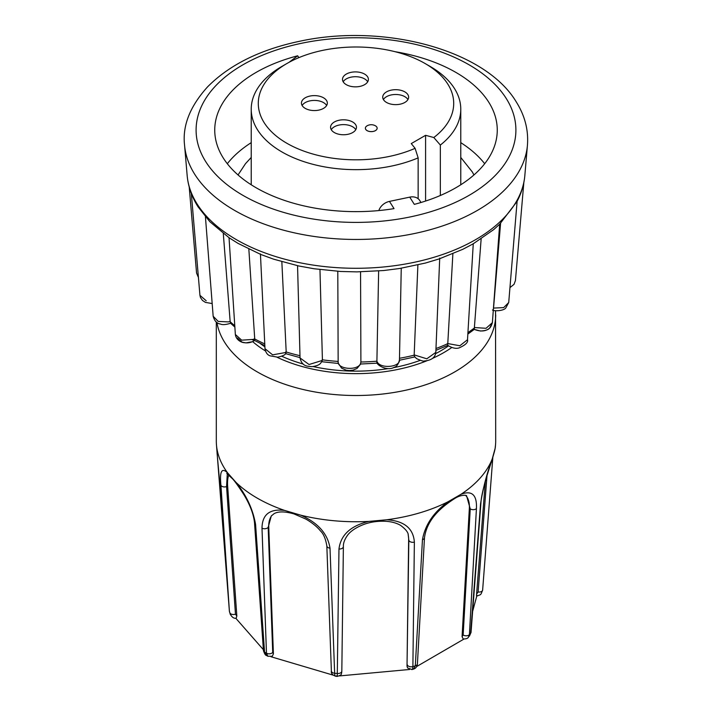 <?xml version="1.0" encoding="UTF-8"?>
<svg xmlns="http://www.w3.org/2000/svg" width="712" height="712" viewBox="0 0 712 712"><rect width="100%" height="100%" fill="white"/><g stroke="black" fill="none" stroke-linecap="round" stroke-linejoin="round"><path stroke-width="1.07" d="M216.306 321.957L216.306 441.093A139.694 80.652 0 0 0 216.439 444.519L229.398 611.172L220.925 485.192C219.519 471.317 221.77 467.241 227.662 472.946L235.939 482.318A139.694 80.652 0 0 0 257.228 498.124A139.694 80.652 0 0 0 284.595 510.415L300.838 515.194A139.694 80.652 0 0 0 368.807 521.407L386.812 519.76A139.694 80.652 0 0 0 448.124 501.72L461.011 494.279A139.694 80.652 0 0 0 492.25 458.884L495.107 448.489A139.694 80.652 0 0 0 495.561 444.519A139.694 80.652 0 0 0 495.694 441.093L495.543 310.69M235.939 482.318C246.361 495.098 252.911 509.151 255.581 524.459L264.553 652.076L266.43 655.441C265.523 655.485 264.535 653.865 263.44 650.581L263.44 650.581A3.925 2.35 176 0 0 264.553 652.076A127.973 73.879 0 0 0 265.514 652.637A127.973 73.879 0 0 0 266.475 653.189L261.998 528.162C262.203 514.518 269.732 508.599 284.595 510.415M440.345 195.497L440.345 145.052A104.771 60.484 0 0 0 460.771 109.176A104.771 60.484 0 0 0 430.084 66.403L425.091 63.519A97.704 56.408 0 0 0 286.909 63.519A97.704 56.408 0 0 0 286.909 143.299A97.704 56.408 0 0 0 415.096 148.327L418.149 157.868L418.149 198.719M286.909 63.519L281.916 66.403A104.771 60.484 0 0 0 251.229 109.176A104.771 60.484 0 0 0 281.916 151.941A104.771 60.484 0 0 0 418.149 157.868M367.098 130.608A5.883 3.4 0 0 0 373.515 131.346A5.883 3.4 0 0 0 377.146 128.205A5.883 3.4 0 0 0 375.42 125.801A5.883 3.4 0 0 0 375.206 125.686A8.535 8.535 0 0 0 367.321 125.686A5.883 3.4 0 0 0 365.372 128.205A5.883 3.4 0 0 0 367.098 130.608M365.372 128.24L365.372 128.205A5.883 3.4 0 0 0 365.372 128.24A5.883 3.4 0 0 0 367.098 130.643A5.883 3.4 0 0 0 373.515 131.373A5.883 3.4 0 0 0 377.146 128.24A5.883 3.4 0 0 0 377.146 128.222L377.146 128.24M338.191 361.126C336.349 369.537 359.017 371.246 360.744 362.853L360.904 362.007A148.212 85.574 0 0 0 376.897 361.198L378.642 270.978M360.557 271.851L360.904 362.007M321.735 360.61L322.403 359.515L322.198 360.744C320.694 362.951 320.649 365.425 311.972 366.671C308.234 366.128 302.084 367.107 300.055 357.976L309.053 364.517L321.735 360.61M319.964 269.581L322.403 359.515M260.432 253.89L264.989 348.702L272.634 354.852L285.067 352.618L286.18 351.657L285.85 353.375M281.845 261.731L286.18 351.657M229.024 237.621L235.352 334.471L241.671 340.158L253.241 339.419L254.709 338.654L254.638 340.487L252.582 341.68L245.925 342.864L242.142 342.178L237.292 337.96M248.844 249.147L254.709 338.654M205.43 216.822L213.164 316.262L218.228 321.423L228.41 321.904L230.145 321.388L230.501 323.195L234.871 327.084M223.301 233.598L230.145 321.388M209.826 221.69L198.043 206.809C191.768 196.859 188.146 186.428 187.158 175.508A169.047 97.597 0 0 0 197.153 204.068A169.047 97.597 0 0 0 381.232 267.187A169.047 97.597 0 0 0 524.842 175.508C524.05 184.47 521.442 193.13 517.019 201.505L499.655 224.218L493.728 229.576L473.106 243.878L462.809 249.307L439.028 258.963L425.358 263.066L399.485 268.513L383.777 270.524L356.935 271.877L340.71 271.477L314.063 268.753L298.871 265.994L273.577 259.159L260.895 254.504L238.048 243.388L229.122 237.772L209.817 221.69M281.756 356.24A119.678 69.1 0 0 0 303.205 364.055M313.218 366.573A119.678 69.1 0 0 0 388.084 368.611M393.193 367.721A119.678 69.1 0 0 0 420.178 360.37M435.655 353.615A119.678 69.1 0 0 0 448.453 345.925M404.834 91.875A12.95 7.476 0 0 0 390.719 90.255A12.95 7.476 0 0 0 382.727 97.161A12.95 7.476 0 0 0 386.518 102.448A12.95 7.476 0 0 0 400.633 104.068A12.95 7.476 0 0 0 408.626 97.161A12.95 7.476 0 0 0 404.834 91.875M383.412 99.564A12.95 7.476 180 0 1 404.834 96.681A12.95 7.476 180 0 1 407.94 99.564M323.533 97.802A12.95 7.476 0 0 0 309.426 96.182A12.95 7.476 0 0 0 301.434 103.089A12.95 7.476 0 0 0 305.226 108.375A12.95 7.476 0 0 0 319.332 109.995A12.95 7.476 0 0 0 327.333 103.089A12.95 7.476 0 0 0 323.533 97.802M302.119 105.492A12.95 7.476 180 0 1 323.533 102.608A12.95 7.476 180 0 1 326.639 105.492M352.671 121.992A12.95 7.476 0 0 0 338.556 120.373A12.95 7.476 0 0 0 330.564 127.279A12.95 7.476 0 0 0 334.355 132.565A12.95 7.476 0 0 0 348.471 134.185A12.95 7.476 0 0 0 356.463 127.279A12.95 7.476 0 0 0 352.671 121.992M331.249 129.682A12.95 7.476 180 0 1 352.671 126.798A12.95 7.476 180 0 1 355.778 129.682M364.597 74.093A12.95 7.476 0 0 0 350.491 72.473A12.95 7.476 0 0 0 342.499 79.379A12.95 7.476 0 0 0 346.29 84.666A12.95 7.476 0 0 0 360.397 86.285A12.95 7.476 0 0 0 368.398 79.379A12.95 7.476 0 0 0 364.597 74.093M343.184 81.782A12.95 7.476 180 0 1 364.597 78.899A12.95 7.476 180 0 1 367.703 81.782M289.019 62.336L297.687 55.794A141.261 81.56 0 0 0 214.739 130.073A141.261 81.56 0 0 0 223.256 157.975A141.261 81.56 0 0 0 394.03 208.625L389.473 201.398A11.775 9.034 147.8 0 0 378.855 210.556M227.315 163.715A141.261 81.56 180 0 1 251.229 142.649M420.988 202.493L419.715 200.464A11.775 9.034 147.8 0 0 409.756 197.135L414.313 204.362A141.261 81.56 0 0 0 497.261 130.073A141.261 81.56 0 0 0 395.062 51.7M460.771 142.649A141.261 81.56 180 0 1 484.685 163.715M260.076 343.371A119.678 69.1 0 0 0 264.9 346.851M409.756 197.135L389.473 201.398M447.474 343.513L459.845 345.756L467.499 339.74C468.345 342.258 465.586 344.964 459.24 347.848C456.072 348.951 452.218 348.115 447.679 345.32L452.877 253.783M467.499 339.74L473.275 243.611M474.245 329.389L480.547 331.036C487.729 330.421 490.381 329.469 492.366 322.687L489.687 328.027C485.904 331.418 480.751 331.872 474.245 329.389L481.143 238.938M474.548 327.547L486.056 328.294L492.375 322.687M493.425 308.536A148.212 85.574 0 0 0 493.523 308.394L500.589 223.301M493.541 308.082L503.669 307.611L508.715 302.529L505.734 308.047C503.793 310.708 494.662 311.527 492.464 309.978M198.425 277.466L196.565 273.079L189.214 187.016M212.176 303.561L205.385 302.377L202.457 300.42L200.446 297.483L199.939 295.329L206.177 300.758M337.8 271.299L338.156 361.723M376.888 360.895C378.704 369.305 401.337 367.57 399.423 359.195M376.897 361.198L377.004 361.812C375.286 364.277 386.945 371.708 394.252 367.267C396.735 366.635 398.471 364.161 399.459 359.854L401.248 268.228M399.494 358.287A148.212 85.574 0 0 0 414.162 355.19L417.891 264.926M414.162 354.887L426.8 358.803L435.806 352.387C435.219 357.522 431.41 360.379 424.37 360.975C423.667 361.491 421.05 360.699 416.529 358.581L414.491 356.498L414.162 355.19M425.589 201.051L425.589 135.316L411.269 143.584L415.096 148.327M425.589 135.316L433.804 137.523L440.345 145.052M433.804 137.523A97.704 56.408 0 0 0 425.091 63.519L430.084 66.403M461.011 494.279C471.923 490.114 477.058 494.867 476.435 508.555L469.404 634.632L468.371 637.311C467.642 638.495 465.906 639.038 463.174 638.94L462.07 636.679L463.156 634.988L470.232 508.875L466.565 495.721C466.307 495.125 461.109 494.511 455.039 498.32C439.197 508.341 426.8 520.659 424.477 537.765A3.925 2.403 3.2 0 1 422.456 539.714C425.055 524.895 433.608 512.231 448.124 501.72M468.371 637.311L470.632 633.235L480.556 503.882C483.03 488.121 486.928 473.115 492.25 458.884M462.07 636.679L469.35 508.306A33.161 17.889 123 0 0 465.559 495.312M386.812 519.76C404.158 520.89 413.352 528.34 414.366 542.099L412.889 666.574A127.973 73.879 0 0 0 415.301 665.862A3.925 2.403 3.2 0 0 417.41 663.887C417.116 666.646 415.826 668.39 413.521 669.111L415.301 665.862L422.456 539.714M463.984 639.047L416.671 666.53M413.521 669.111L411.99 669.556L407.531 667.927L407.024 666.147L408.83 540.212L408.27 535.219C408.377 532.576 405.796 529.274 400.527 525.331C396.771 523.124 392.045 521.789 386.367 521.326C378.303 520.89 370.908 521.878 364.188 524.299C353.366 528.348 348.978 533.226 347.474 535.362C344.563 539.509 343.202 543.256 343.38 546.602A3.925 2.456 0.7 0 1 338.974 548.988C340.701 534.988 350.651 525.785 368.807 521.407M407.264 664.714A3.925 2.456 -179.3 0 0 412.889 666.574C412.773 669.218 412.212 670.099 411.207 669.227M407.024 666.147L408.643 539.438A33.161 25.472 165.9 0 0 408.154 534.81M337.265 675.982L338.974 548.988M409.542 669.485L339.562 675.919M300.838 515.194C318.006 522.795 327.734 533.786 330.012 548.169L334.64 673.24C334.774 675.884 335.37 676.774 336.429 675.911M272.714 652.406L273.408 653.928L272.26 656.286L267.819 656.25L266.475 653.189A3.925 2.439 -2.1 0 0 272.714 652.406L268.175 527.352L268.736 526.649L273.408 653.928M266.43 655.441L267.819 656.25M333.127 675.136L270.969 656.74M271.77 515.452A33.161 22.864 -141.3 0 0 268.736 526.649M227.297 473.729L226.558 486.59L235.467 614.171L236.838 616.076L236.188 618.185C233.919 618.683 231.863 617.206 230.012 613.762M228.855 474.975A33.161 11.054 -109.4 0 0 227.653 486.198L236.838 616.076M263.378 649.673L235.734 618.176M229.549 612.08L229.362 610.949A3.925 2.234 175.7 0 1 229.362 610.718M476.639 596.202C481.303 594.173 480.431 595.766 482.638 590.043L482.638 590.043A3.925 2.296 -175.6 0 1 478.108 591.983L476.595 594.155C476.435 596.353 476.568 596.745 476.987 595.321L472.643 611.323M476.595 594.155L485.317 481.348M463.156 634.988A3.925 2.403 -176.8 0 0 469.404 634.632A127.973 73.879 0 0 0 470.632 633.235A3.925 2.296 4.4 0 0 471.033 632.336L469.475 636.056M271.272 516.013L268.175 527.352A3.925 2.439 -2.1 0 1 261.998 528.162M216.439 444.519A139.694 80.652 0 0 0 227.662 472.946M495.107 448.489L495.561 444.519M216.92 322.411A139.694 80.652 0 0 0 257.228 371.887A139.694 80.652 0 0 0 409.453 389.375A139.694 80.652 0 0 0 495.694 314.864M277.004 357.228A123.995 71.592 0 0 0 426.897 360.779M432.754 358.269A123.995 71.592 0 0 0 451.764 347.518M524.842 175.508L527.432 145.257A171.645 99.093 180 0 1 381.614 238.342A171.645 99.093 180 0 1 194.705 174.253A171.645 99.093 180 0 1 184.568 145.257L187.158 175.508M205.741 161.651A159.897 92.32 0 0 0 410.69 216.831A159.897 92.32 0 0 0 506.259 98.505A159.897 92.32 0 0 0 301.31 43.325A159.897 92.32 0 0 0 205.741 161.651M297.687 55.794L298.853 57.654M467.935 332.575A148.212 85.574 0 0 0 474.53 327.858M230.163 321.699A148.212 85.574 0 0 0 234.782 325.722M254.718 338.957A148.212 85.574 0 0 0 264.757 343.914M286.18 351.968A148.212 85.574 0 0 0 299.983 355.706M322.394 359.827A148.212 85.574 0 0 0 338.156 361.438M435.975 348.524A148.212 85.574 0 0 0 447.465 343.816M476.435 508.555A3.925 2.403 -176.8 0 1 470.232 508.875L469.35 508.306M417.41 663.887L424.477 537.765M414.366 542.099A3.925 2.456 -179.3 0 1 408.83 540.212L408.643 539.438M337.319 673.481A3.925 2.456 0.7 0 0 341.822 671.104L341.635 673.018C340.941 673.543 342.926 674.727 337.283 676.4L335.699 676.258C332.344 674.976 330.902 673.214 331.374 670.962L331.374 670.962A3.925 2.439 177.9 0 0 334.64 673.24A127.973 73.879 0 0 0 337.319 673.481M220.925 485.192A3.925 2.35 -4 0 0 226.558 486.59L227.653 486.198M219.51 480.013A3.925 2.234 175.7 0 1 219.483 479.835L229.362 610.949A3.925 2.234 175.7 0 0 229.398 611.172A127.973 73.879 0 0 0 229.825 612.721A3.925 2.35 -4 0 0 235.467 614.171M478.108 591.983L486.999 475.678M471.033 632.336L480.92 503.037C481.437 492.731 487.133 474.895 490.693 464.073C495.383 449.245 495.071 448.765 495.427 446.397M330.012 548.169A3.925 2.439 177.9 0 1 326.835 545.899L331.374 670.962M255.581 524.459A3.925 2.35 176 0 1 254.531 522.991L263.44 650.581M217.053 452.957L219.483 479.835A3.925 2.234 175.7 0 1 219.483 479.657M492.49 460.361A3.925 2.296 -175.6 0 1 492.517 460.744L492.517 460.744A3.925 2.296 -175.6 0 1 491.262 462.266M480.556 503.882A3.925 2.296 4.4 0 0 480.92 503.037M252.689 341.635A123.995 71.592 0 0 0 265.442 350.945M473.952 174.947L472.287 171.904L460.771 157.45M460.771 184.782L460.771 109.176M527.432 145.257C528.615 130.065 524.869 115.593 516.218 101.834C485.13 49.787 384.088 23.131 300.544 41.074C260.565 49.377 229.558 64.659 207.521 86.917C189.944 106.426 182.29 125.873 184.568 145.257M499.682 224.164L492.375 322.705M517.117 201.265L508.715 302.52M523.836 182.53L515.435 280.546L514.028 284.346L509.952 287.595M191.305 193.219L199.939 295.32M297.554 265.709L300.046 357.994M439.722 258.082L435.815 352.387M467.846 334.079L474.29 329.38M230.688 323.23C225.784 324.779 222.313 325.028 220.275 323.978C216.893 323.604 214.526 321.032 213.164 316.262M252.333 339.775L254.629 340.478C251.487 342.534 248.007 343.264 244.189 342.677C241.564 342.579 235.983 340.007 235.352 334.471M254.611 340.496L264.837 345.649M285.841 353.375C285.281 354.861 282.566 356.133 277.698 357.184L270.008 355.813C267.383 354.896 265.709 352.529 264.989 348.711M285.619 353.633L300.037 357.638M321.708 361.714L338.369 363.458M360.904 361.972L360.432 364.313L356.988 368.487L353.054 370.151L349.254 370.56L346.183 370.195L341.538 368.113L338.316 363.2L338.156 361.785M360.53 364.028L377.529 363.147M399.441 360.254L414.811 356.935M435.904 350.34L447.741 345.382M251.229 184.782L251.229 109.176M251.229 157.45L245.507 163.653L238.048 174.947M341.822 671.104L343.38 546.602M492.846 457.175L482.638 590.043M271.228 516.067L274.067 513.69C278.258 511.269 284.898 511.341 293.985 513.913L305.946 519.119C314.588 524.21 318.602 528.607 320.471 530.956C323.488 533.724 325.615 538.708 326.835 545.899M226.754 473.427L232.441 478.713C234.47 480.751 238.12 485.798 243.362 493.852C247.135 499.886 253.436 511.332 254.531 522.991"/></g></svg>
